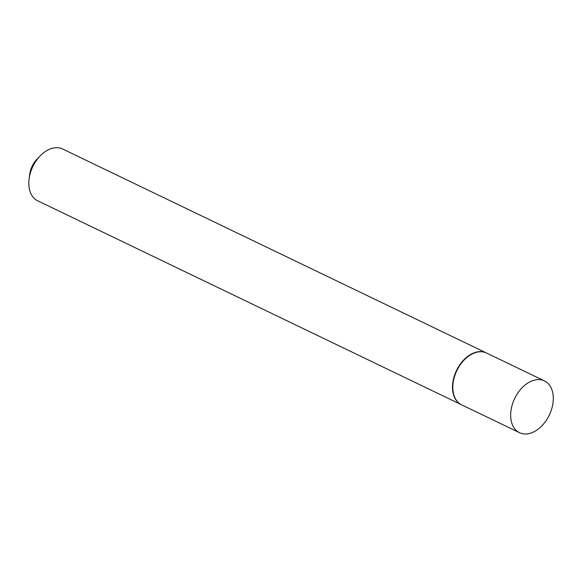 <?xml version="1.0" encoding="UTF-8"?>
<svg xmlns="http://www.w3.org/2000/svg" width="582" height="582" viewBox="0 0 582 582"><rect width="100%" height="100%" fill="white"/><g stroke="black" fill="none" stroke-linecap="round" stroke-linejoin="round"><path stroke-width="0.87" d="M552.9 403.581A28.744 19.191 -64.3 0 1 519.522 432.695A28.744 19.191 -64.3 0 1 511.069 410.004A28.744 19.191 -64.3 0 1 544.446 380.897A28.744 19.191 -64.3 0 1 552.9 403.581M519.522 432.695L461.672 404.854A28.744 19.191 -64.3 0 1 453.225 382.163A28.744 19.191 -64.3 0 1 486.603 353.056L544.446 380.897M461.511 404.774A28.744 19.191 -64.3 0 1 461.351 404.694A28.744 19.191 -64.3 0 1 452.898 382.01A28.744 19.191 -64.3 0 1 486.276 352.896A28.744 19.191 -64.3 0 1 486.443 352.976M461.351 404.694L37.655 200.775A28.744 19.191 -64.3 0 1 29.1 178.841A28.744 19.191 -64.3 0 1 29.209 178.085A28.744 19.191 -64.3 0 1 40.107 155.969A28.744 19.191 -64.3 0 1 62.587 148.977L486.276 352.896M29.1 178.841L29.689 174.353A19.01 12.695 -64.3 0 1 29.762 173.858A19.01 12.695 -64.3 0 1 36.972 159.228L40.107 155.969"/></g></svg>

